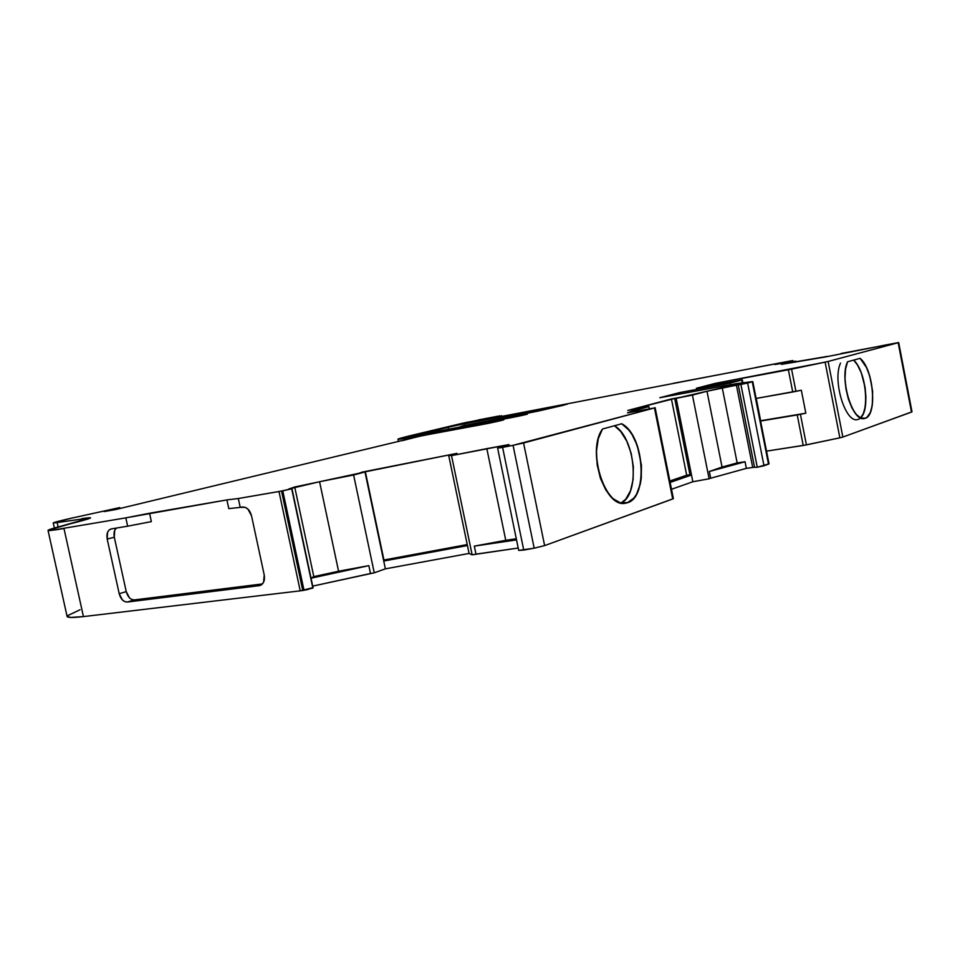 <?xml version="1.0" encoding="UTF-8"?>
<svg xmlns="http://www.w3.org/2000/svg" width="960" height="960" viewBox="0 0 960 960"><rect width="100%" height="100%" fill="white"/><g stroke="black" fill="none" stroke-linecap="round" stroke-linejoin="round"><path stroke-width="1.44" d="M462.996 426.768L462.852 426.096L462.996 426.768L462.852 426.096L527.46 414.096L411.336 436.356L448.056 427.2L464.004 423.852L464.34 425.496L464.004 423.852L567.24 404.196L538.056 411.12L464.52 425.448L538.056 411.12L461.688 426.132L525.768 414.288L510.996 417.708L411.336 436.356L455.592 425.532L565.68 404.4L538.056 411.12L564 405.132M420.492 436.104L446.028 430.368L501.324 420.516L420.936 435.996L115.452 509.58L104.208 511.572L119.22 507.696L119.412 508.572L119.748 507.528L119.412 508.572M884.448 345.276L898.68 342.552L912 411.816L842.856 437.064L828.132 361.464L825.12 362.148L839.868 437.832L842.856 437.064L828.132 361.464L898.656 342.564L884.22 345.228L898.164 342.72L911.508 412.08L842.856 437.064L828.132 361.464L898.164 342.72L911.508 412.08L898.68 342.552M632.7 411.876L632.52 410.964L632.7 411.876L632.52 410.964L648.876 406.632L649.296 408.696L648.876 406.632L627.804 410.436L671.424 398.952L692.436 395.1L709.116 478.788L692.844 481.74L676.164 398.304L692.436 395.1L709.116 478.788L692.844 481.74L676.164 398.304L706.98 391.248L722.052 467.052L737.16 462.936L722.232 387.672L738.24 384.804M131.844 599.52L134.352 599.916L127.32 602.04L259.2 585.672L261.756 584.58L263.616 582.168L264.216 574.944L251.508 515.736C249.78 509.808 246.708 506.904 242.292 507.024L240.216 507.372L242.292 507.024C246.708 506.904 249.78 509.808 251.508 515.736L247.92 509.088L245.16 507.324L240.216 507.372L238.308 498.516L226.908 499.908L238.308 498.516L226.908 499.908L228.792 508.644L240.216 507.372L228.792 508.644L226.908 499.908L228.792 508.644L240.216 507.372L238.308 498.516L279 491.52L300.216 590.844L302.76 590.496L281.532 491.064L279 491.52L300.216 590.844L302.76 590.496L281.532 491.064L282.768 490.836L304.008 590.304L302.76 590.496L281.532 491.064L282.768 490.836L304.008 590.304L312.852 588.048L291.696 488.808L312.852 588.048L291.696 488.808L282.768 490.836L291.696 488.808L288.6 489.072L294.708 486.996L313.812 576.612L338.568 571.224L319.572 481.74L364.98 471.984L385.38 568.848L374.256 572.82L353.616 474.996L365.352 471.852L359.748 472.896L365.34 471.864L383.688 560.82M827.748 356.46L781.512 364.368L795.864 361.152L774.78 364.524L784.416 362.376L784.56 363.072L784.416 362.376L787.212 361.8L787.368 362.592L787.272 361.788L787.428 362.592L787.272 361.788L791.496 360.924L787.272 361.788L787.428 362.592M288.816 489.084L294.708 486.996L313.812 576.612L311.016 578.1L313.812 576.612L338.568 571.224L319.572 481.74L294.708 486.996L313.812 576.612L311.016 578.1M374.256 572.82L370.5 573.504L368.844 565.632L338.568 571.224L319.572 481.74L353.616 474.996L374.256 572.82L312.732 586.116L374.256 572.82L385.38 568.848L374.256 572.82L353.616 474.996L364.98 471.984L361.608 472.236L456.996 453.348L448.704 455.412L467.436 545.544L383.736 561.048L385.38 568.848L469.08 553.44L467.436 545.544L383.736 561.048L385.38 568.848L469.08 553.44L448.704 455.412L451.524 455.616L472.128 554.832L469.08 553.44L448.704 455.412L451.524 455.616L509.052 444.576L497.712 448.08L505.536 446.124L497.712 448.08L502.596 447.384L497.628 448.14L513.048 445.332L534.192 548.184L523.74 550.08L502.596 447.384L513.048 445.332L534.192 548.184L544.632 545.604L523.572 442.98L513.048 445.332L654.444 407.952L672.708 498.984L673.344 498.672L544.632 545.604L523.572 442.98L655.14 407.712L654.444 407.952L672.708 498.984L544.632 545.604L523.572 442.98L513.048 445.332L534.192 548.184L523.74 550.08L502.596 447.384L513.048 445.332M754.104 467.28L746.352 468.372L745.044 461.748L737.16 462.936L709.356 471.48L710.7 478.224L746.352 468.372L745.044 461.748L709.356 471.48L710.7 478.224L709.116 478.788L692.436 395.1L706.98 391.248L722.052 467.052L737.16 462.936L722.232 387.672L706.98 391.248L722.052 467.052L709.356 471.48L710.7 478.224L746.352 468.372L752.7 467.436L746.352 468.372L745.044 461.748L737.16 462.936L722.232 387.672L736.404 385.068L752.7 467.436L754.536 467.304L752.7 467.436L736.404 385.068L738.24 384.816L754.56 467.352L757.272 467.244L740.904 384.444L738.228 384.816L747.636 383.016L738.24 384.816L754.548 467.364L757.272 467.244L740.904 384.444L757.272 467.244L763.98 465.768L747.636 383.016L752.256 381.768L768.504 464.124L763.98 465.768L747.636 383.016L752.256 381.768L769.032 463.848L763.98 465.768L747.636 383.016L740.904 384.444M884.436 345.228L825.96 356.856L787.344 363.384M791.676 361.86L791.496 360.924L791.676 361.86L791.496 360.924L792.864 360.576L787.272 361.788M306.552 589.848L313.08 587.82L291.96 488.688M467.424 545.496L448.692 455.4L455.52 453.936L448.704 455.412L451.524 455.616L472.128 554.832L469.08 553.44L472.128 554.832L518.208 548.028L472.128 554.832L451.524 455.616L486.828 448.632L505.764 540.312L516.3 538.752L474.324 546.12L475.992 554.124L472.128 554.832M523.572 442.98L654.444 407.952L627.492 412.824L632.52 410.964L648.876 406.632L649.296 408.696M690.204 475.068L670.14 482.424L691.5 475.02L676.164 398.304M789.528 363.012L785.22 363.744M425.628 435.048L425.496 434.388L420.396 435.612L425.496 434.388L425.628 435.048L425.496 434.388L427.788 433.908L427.932 434.616L427.788 433.908L446.028 430.368L446.208 431.232L446.028 430.368L449.628 429.684L449.808 430.56L449.628 429.684L498.192 420.648L482.04 424.572L425.04 435.156L482.04 424.572C496.08 421.968 512.892 417.876 498.192 420.648L498.312 421.212M58.128 526.932L57.168 522.564C49.308 523.632 54.672 522.024 73.272 517.728L53.232 522.924L57.168 522.564L53.532 522.732L67.392 519.084L119.22 507.696M534.192 548.184L544.632 545.604L534.192 548.184L518.712 550.416L523.74 550.08L502.596 447.384M730.488 384.708L730.152 383.052L723.72 384.42L730.152 383.052L730.488 384.708L730.152 383.052L741.756 380.004L696.396 388.26L741.756 380.004L696.396 388.26L715.14 383.4L788.376 369.78L792.732 391.992L756.132 398.448L801.336 390.24L805.824 413.196L760.644 420.744L756.24 398.436L760.524 420.756M127.644 526.188L151.368 521.604L149.544 513.24L125.82 517.86L127.644 526.188L151.368 521.604L149.544 513.24L125.82 517.86L226.908 499.908L149.544 513.24L151.368 521.604L127.644 526.188L111.288 528.912L127.644 526.188L125.82 517.86L127.644 526.188L111.288 528.912L109.104 530.004L107.556 532.308L107.196 539.064C106.344 533.556 107.676 530.172 111.168 528.936L111.288 528.912C107.712 530.088 106.344 533.472 107.196 539.064L114.3 537.228L126.24 591.624L129.456 597.816M361.608 472.236L456.996 453.348L361.668 472.524M689.952 474.732L669.852 481.02L689.952 474.732L686.688 475.224L671.424 398.952L627.804 410.436L676.596 398.004L671.424 398.952L686.688 475.224L671.424 398.952M747.636 383.016L752.388 381.6L735.612 383.76L659.808 397.728L737.916 383.376L659.808 397.728L679.968 392.508L723.72 384.42L724.008 385.896M680.256 393.96L679.968 392.508L680.256 393.96L679.968 392.508L659.808 397.728L679.968 392.508L723.72 384.42L741.756 380.004L742.32 382.836M787.308 363.18L795.864 361.152L796.02 361.92L795.864 361.152L774.78 364.524L787.212 361.8L787.368 362.592M489.42 418.608L491.544 417.9C489.036 418.56 488.748 418.776 490.668 418.536L791.304 360.804C793.176 360.48 793.236 360.516 791.496 360.924M489.432 418.56L498.048 416.196L478.248 419.952L500.04 415.836L462.72 423.216L410.94 435.528L467.916 422.052L405.192 436.944L398.58 438.816L397.98 439.212L399.252 439.212L417.084 436.92M621.096 502.98L625.776 499.14L630.528 490.716L633.12 479.436L633.336 466.512L631.152 453.3L626.796 441.204L620.724 431.472L614.448 425.736C635.448 437.64 640.476 494.472 621.096 502.98C640.476 494.472 635.448 437.64 614.448 425.736M860.532 417.888L863.328 413.676L865.332 406.476L865.932 397.404L865.092 387.42L861.336 372.96L857.532 365.088L853.656 360.108C865.62 370.572 870.348 409.908 860.532 417.888M116.22 528.204L114.672 530.508L114.3 537.228L107.196 539.064L119.196 593.712L107.196 539.064L114.3 537.228L126.24 591.624L119.196 593.712L122.4 599.904L124.824 601.632L127.32 602.04C123.48 601.944 120.768 599.172 119.196 593.712L107.196 539.064M114.3 537.228C113.556 533.16 114.24 530.1 116.376 528.06C114.24 530.1 113.556 533.16 114.3 537.228L126.24 591.624C127.812 597.072 130.512 599.832 134.352 599.916L262.464 583.92L134.352 599.916L127.32 602.04L260.976 585.108M383.928 560.004L467.22 544.572M451.524 455.616L509.052 444.576L505.536 446.124L509.052 444.576L486.828 448.632L505.764 540.312L474.324 546.12L475.992 554.124L518.208 548.028M715.392 384.732L715.14 383.4L696.396 388.26L715.14 383.4L715.392 384.732L715.14 383.4L788.376 369.78L792.732 391.992L795.924 391.368L791.568 369.144L788.376 369.78L828.132 361.464L825.12 362.148L839.868 437.832L806.412 444.888L800.424 414.336L760.584 421.044L797.232 414.936L803.22 445.476L806.412 444.888L800.424 414.336L797.232 414.936L803.22 445.476L766.524 451.128L806.412 444.888L800.424 414.336L760.584 421.044M126.24 591.624L119.196 593.712L126.24 591.624C127.812 597.072 130.512 599.832 134.352 599.916L262.464 583.92M259.2 585.672C263.388 584.544 265.056 580.968 264.216 574.944L251.508 515.736L264.216 574.944C265.056 580.524 263.604 584.064 259.86 585.54L127.32 602.04C123.48 601.944 120.768 599.172 119.196 593.712M312.732 586.116L370.5 573.504L368.844 565.632L311.04 578.208L368.844 565.632L313.812 576.612M364.98 471.984L384.108 560.844M486.828 448.632L505.764 540.312L474.324 546.12L516.54 539.904L474.324 546.12L475.992 554.124M621.696 423.756C644.94 435.324 648.732 500.004 626.076 503.004C605.268 509.748 586.176 450.696 602.508 429.012L621.696 423.756C643.92 435.852 648.576 495.84 627.6 502.584C606.576 511.356 586.128 452.352 602.508 429.012L598.296 438.696L596.448 451.128L597.18 464.892L600.432 478.368L605.808 489.996L612.684 498.444L620.232 502.776L627.6 502.584L633.972 497.976L636.576 494.172L640.272 484.152L641.268 478.212L641.46 465.24L637.344 445.692L632.064 434.58L628.848 430.068L621.696 423.756L602.508 429.012L621.696 423.756M674.712 398.544L690.036 475.164L691.5 475.02L670.14 482.424M756.132 398.448L801.336 390.24L805.824 413.196L760.644 420.744L756.24 398.436M795.924 391.368L791.568 369.144L795.924 391.368L801.336 390.24L805.824 413.196L760.644 420.744M860.1 358.332C873.996 369.384 877.608 416.892 864.552 418.428C852.48 422.88 839.076 378.612 847.572 361.776L860.1 358.332C873.552 369.768 877.416 414.504 865.164 418.26C853.02 423.492 839.208 379.632 847.572 361.776L845.556 369.168L844.992 378.552L845.964 388.896L848.364 399.048L851.916 407.88L856.224 414.432L860.808 418.008L865.164 418.26L867.12 417.132L870.312 412.548L872.292 405.324L872.628 391.284L869.82 376.308L866.484 367.512L860.1 358.332L847.572 361.776L860.1 358.332M448.536 429.492L448.056 427.2L448.536 429.492L448.056 427.2L464.004 423.852L464.34 425.496M562.944 405.432L563.916 404.724M722.232 387.672L706.98 391.248L738.24 384.816M883.68 345.456L841.08 353.484L883.68 345.456M755.916 367.5L788.784 361.272L755.916 367.5M673.32 383.328L737.928 371.088L673.32 383.328M414.264 437.604L414.108 436.872C393.852 440.4 392.796 439.956 410.94 435.528L397.956 439.14L420.396 435.612M116.652 509.292L104.208 511.572L116.652 509.292M57.168 522.564L90.528 517.8L50.376 529.224L48.456 530.544L51.228 530.412L125.82 517.86M291.696 488.808L279 491.52L300.216 590.844L83.436 616.596L63.972 528.492C53.148 530.34 47.832 530.952 48.012 530.316L69.972 523.872C43.212 530.64 41.208 532.176 63.972 528.492L83.436 616.596L63.972 528.492M294.708 486.996L319.572 481.74L288.804 488.988M642.468 410.124L627.492 412.824L632.52 410.964L627.492 412.824L642.468 410.124M415.188 437.364L402.576 440.604L415.188 437.364M81.828 518.664L82.272 520.692L81.828 518.664L90.54 517.896L69.972 523.872C92.46 518.196 96.408 516.456 81.828 518.664L82.272 520.692M67.044 616.236C67.056 617.736 72.516 617.856 83.436 616.596L70.488 617.436L67.044 616.236L48.036 530.436M240.216 507.372L238.308 498.516L281.532 491.064M709.116 478.788L692.844 481.74L671.508 489.288L692.844 481.74L691.5 475.02M737.16 462.936L745.044 461.748L709.356 471.48L722.052 467.052M715.14 383.4L825.12 362.148L839.868 437.832L803.22 445.476L766.524 451.128M464.004 423.852L511.764 414.816L512.04 416.136L511.764 414.816L562.848 404.928M530.256 412.62L529.992 411.324M80.016 609.768L67.176 615.864M300.216 590.844L83.436 616.596L300.216 590.844L312.864 587.688M756.372 467.364L763.86 465.816M839.868 437.832L806.412 444.888M523.02 415.224L522.936 414.804C534.24 412.656 521.976 415.656 510.996 417.708L411.336 436.356L448.056 427.2M752.7 467.436L736.404 385.068M784.56 363.072L784.416 362.376L787.212 361.8M467.436 545.544L383.808 561.012M827.724 356.34L785.184 363.552M789.48 362.736L795.864 361.152L774.78 364.524L784.416 362.376M425.496 434.388L427.788 433.908L427.932 434.616M282.768 490.836L304.008 590.304L302.76 590.496M757.272 467.244L769.02 463.812M505.764 540.312L516.3 538.752M795.864 361.152L796.02 361.92M427.788 433.908L446.028 430.368L446.208 431.232M752.256 381.768L768.504 464.124M730.152 383.052L741.756 380.004M840.528 363.072C832.176 380.724 845.688 424.092 857.916 419.46C870.228 416.304 866.988 372.384 853.656 360.108M226.908 499.908L149.544 513.24M319.572 481.74L353.616 474.996M370.5 573.504L368.844 565.632L338.568 571.224M632.52 410.964L648.876 406.632M669.852 481.02L686.688 475.224M692.436 395.1L706.98 391.248M679.968 392.508L723.72 384.42M788.376 369.78L792.732 391.992M414.108 436.872L416.964 436.332M446.028 430.368L449.628 429.684L449.808 430.56M134.352 599.916L127.32 602.04M368.844 565.632L311.04 578.208M516.54 539.904L474.324 546.12M654.444 407.952L672.708 498.984L673.38 498.576L655.14 407.712M745.044 461.748L709.356 471.48M805.824 413.196L800.424 414.336M797.232 414.936L803.22 445.476M449.628 429.684L498.192 420.648M238.308 498.516L279 491.52M791.568 369.144L825.12 362.148M828.132 361.464L898.164 342.72M462.852 426.096L522.936 414.804M385.38 568.848L469.08 553.44M672.708 498.984L544.632 545.604M671.508 489.288L692.844 481.74M710.7 478.224L746.352 468.372M911.508 412.08L842.856 437.064M415.44 434.964L415.596 435.684M512.04 416.136L511.764 414.816M384.108 560.856L365.364 471.864M792.864 360.576L793.068 361.632M119.952 508.428L119.76 507.54M497.628 448.164L518.7 550.416M742.86 382.776L742.272 379.848M501.552 415.632L501.72 416.448M624.54 503.22L626.076 503.004M752.796 381.588L769.032 463.848M863.916 418.536L864.552 418.428M460.476 426.48L460.632 427.212M398.472 441.588L397.968 439.212M53.244 522.96L54.36 527.988"/></g></svg>
